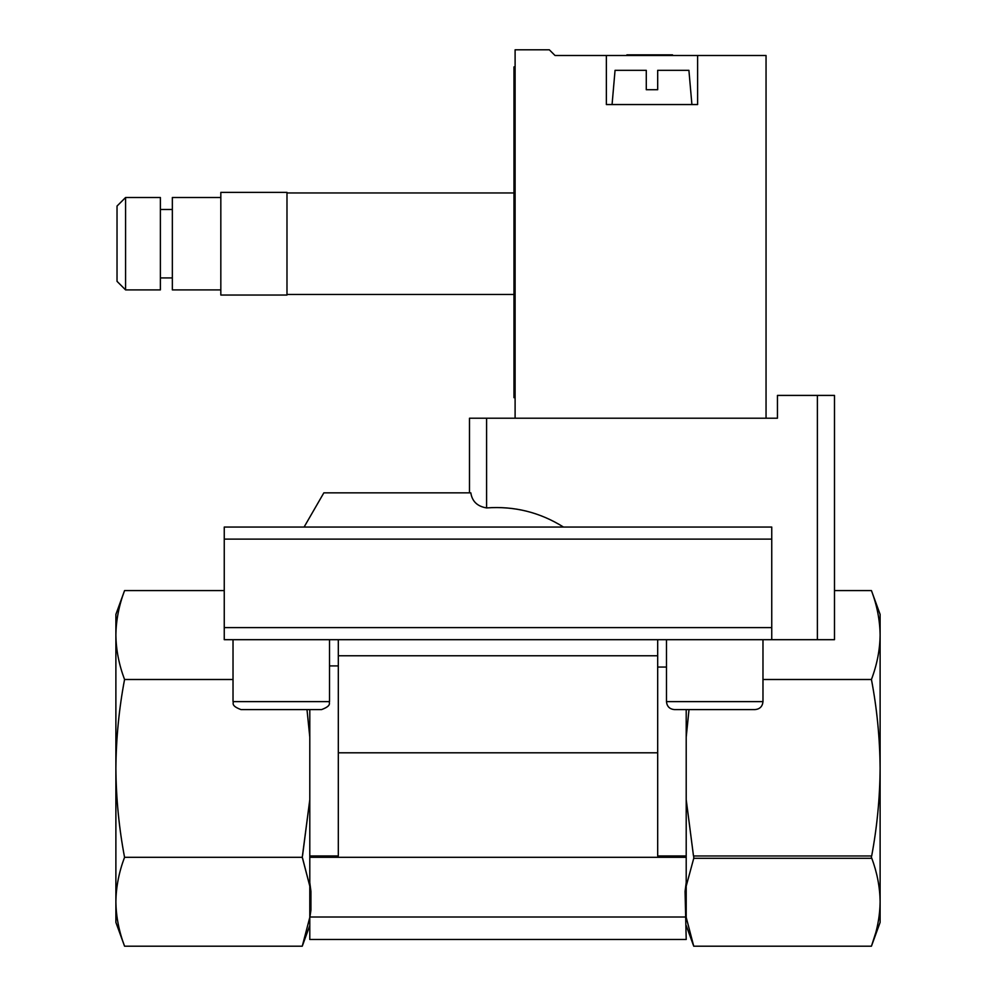 <?xml version="1.0" encoding="UTF-8"?>
<svg xmlns="http://www.w3.org/2000/svg" width="996" height="996" viewBox="0 0 996 996"><rect width="100%" height="100%" fill="white"/><g stroke="black" fill="none" stroke-linecap="round" stroke-linejoin="round"><path stroke-width="1.49" d="M125.583 197.507L117.03 206.06L117.03 281.345L125.583 289.898L160.381 289.898L160.381 197.507L125.583 197.507L125.583 289.898M220.826 197.507L172.345 197.507L172.345 289.898L220.826 289.898M220.826 192.377L220.826 295.04L286.985 295.04L286.985 192.377L220.826 192.377M515.106 397.69L513.973 397.69L513.973 66.906L515.106 66.906M693.49 855.975L871.674 855.975L693.49 855.975L686.207 799.614L686.207 737.165L686.207 882.581L685.061 891.432L686.207 939.489L309.793 939.489L309.793 917.914L310.939 910.095L310.939 891.432L309.793 882.581L309.793 737.165L309.793 799.614L302.51 855.975M258.474 709.6L281.283 709.6M302.51 857.954L309.793 886.141L302.261 857.295L309.793 799.614M309.793 917.366L302.261 946.2L309.793 917.366L309.793 886.141M233.027 679.496L124.562 679.496C118.972 664.668 116.084 649.853 115.885 635.037C116.084 620.222 118.972 605.406 124.562 590.591L115.885 614.408L115.885 768.389C116.134 798.555 119.022 828.199 124.562 857.295C118.972 872.11 116.084 886.926 115.885 901.754L115.885 922.383L124.562 946.2C118.972 931.385 116.084 916.569 115.885 901.754C116.084 916.569 118.972 931.385 124.562 946.2L302.261 946.2L309.793 925.508M875.596 933.227L871.438 946.2C877.028 931.385 879.916 916.569 880.115 901.754L880.115 922.383L871.438 946.2L693.739 946.2L691.087 938.406M693.751 856.336L693.751 858.303L871.425 858.303L871.425 856.336M693.751 858.303L686.207 886.141L686.207 917.366L693.739 946.2L686.207 925.508M871.674 855.975C877.065 827.19 879.879 797.995 880.115 768.389C879.866 738.223 876.978 708.592 871.438 679.496C877.028 664.668 879.916 649.853 880.115 635.037C879.916 620.222 877.028 605.406 871.438 590.591L880.115 614.408L880.115 901.754C879.929 887.15 877.115 872.558 871.674 857.954L871.425 858.303M685.895 917.017L310.105 917.017M321.546 709.6L241.02 709.6C229.989 705.504 234.122 702.666 233.027 701.62L329.527 701.62C328.443 702.666 332.564 705.504 321.546 709.6M124.562 857.295L302.261 857.295M124.562 679.496C119.022 708.716 116.134 738.36 115.885 768.389L115.885 901.754M754.98 709.6L674.454 709.6C669.611 709.127 666.947 706.475 666.473 701.62L762.973 701.62C762.5 706.475 759.836 709.127 754.98 709.6M626.895 55.502L626.895 54.842L672.512 54.842L672.512 55.502M686.207 855.95L657.684 855.95L657.684 655.766L338.316 655.766L338.316 855.95L309.793 855.95M309.793 709.6L309.793 737.165L306.992 709.6M689.008 709.6L686.207 737.165L686.207 709.6M871.438 679.496L762.973 679.496M646.28 70.33L646.28 89.727L646.28 70.33L615.055 70.33L612.067 104.555M646.28 89.727L657.684 89.727L657.684 70.33L657.684 89.727M691.909 104.555L688.908 70.33L657.684 70.33M871.438 590.591L834.486 590.591M124.562 590.591L224.249 590.591M657.684 655.766L657.684 639.681M338.316 655.766L338.316 639.681M469.49 492.846L469.49 418.22L777.453 418.22L777.453 395.412L834.486 395.412L834.486 639.681L224.249 639.681L224.249 527.058L771.751 527.058L771.751 639.681M486.596 418.22L486.596 507.923C514.197 505.893 539.844 512.268 563.524 527.058C539.944 512.305 514.31 505.931 486.596 507.923C477.37 506.416 472.116 501.386 470.822 492.846L323.849 492.846L304.091 527.058M606.365 55.502L697.611 55.502L697.611 104.555L606.365 104.555L606.365 55.502L555.033 55.502L549.331 49.8L515.106 49.8L515.106 418.22M766.048 418.22L766.048 55.502L697.611 55.502M686.207 857.307L309.793 857.307M657.684 752.802L338.316 752.802M338.316 665.913L329.527 665.913M666.473 667.059L657.684 667.059M771.751 627.617L224.249 627.617M771.751 539.122L224.249 539.122M817.38 395.412L817.38 639.681M286.985 294.467L513.973 294.467M286.985 192.95L513.973 192.95M160.381 277.921L172.345 277.921M160.381 209.484L172.345 209.484M233.027 639.681L233.027 701.62M329.527 639.681L329.527 701.62M666.473 639.681L666.473 701.62M762.973 639.681L762.973 701.62"/></g></svg>
